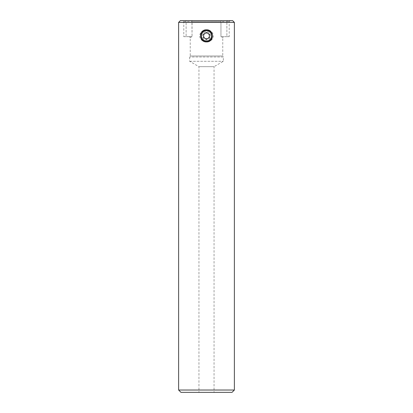 <?xml version="1.0" encoding="UTF-8"?>
<svg xmlns="http://www.w3.org/2000/svg" width="413" height="413" viewBox="0 0 413 413"><rect width="100%" height="100%" fill="white"/><g stroke="black" fill="none" stroke-linecap="round" stroke-linejoin="round"><path stroke-width="0.31" stroke-dasharray="2.06 1.55" d="M210.563 35.962A4.063 4.063 0 0 0 206.598 31.801A4.063 4.063 0 0 0 202.437 35.771A4.063 4.063 0 0 0 206.402 39.932A4.063 4.063 0 0 0 210.563 35.962M212.308 36.003A5.808 5.808 0 0 0 206.639 30.061A5.808 5.808 0 0 0 200.692 35.73A5.808 5.808 0 0 0 206.361 41.672A5.808 5.808 0 0 0 212.308 36.003M209.401 35.936L209.443 34.258L206.583 32.513L203.635 34.119L203.557 37.475L206.417 39.22L209.365 37.614L209.401 35.936M183.79 36.68L186.113 36.68L183.79 36.68L183.79 21.579L182.861 20.65L221.063 20.65L220.955 21.657L226.887 21.579L221.027 21.579L221.063 20.65L230.139 20.65L191.937 20.65L192.045 21.657L220.955 21.657L220.955 36.68L222.762 37.552L220.955 36.68L229.21 36.68L229.21 21.579L230.139 20.65M229.21 36.68L226.887 36.68L226.887 21.579L229.21 21.579L226.887 21.579L227.351 20.65L226.887 21.579L226.887 36.68L220.955 36.68L220.955 21.657L192.045 21.657L192.045 36.68L191.937 20.65L182.861 20.65M223.634 36.68L221.213 36.68L223.634 36.68L222.762 37.552L222.762 55.998L223.345 57.004M223.34 57.004L189.66 57.004L223.34 57.004L223.34 61.305L214.048 66.669L198.952 66.669L214.048 66.669L214.048 392.35L198.952 392.35L214.048 392.35M189.66 57.004L189.66 61.305L198.952 66.669L198.952 392.35M232.633 20.65L180.367 20.65M178.623 22.395L234.377 22.395M183.79 21.579L191.973 21.579L183.79 21.579M189.366 36.68L186.113 36.68L192.045 36.68L190.238 37.552L189.366 36.68L191.787 36.68L190.238 37.552L190.238 55.998L189.655 57.004M212.081 38.182A6.04 6.04 0 0 0 206.5 29.829C210.485 30.02 212.798 32.033 213.438 35.864C212.803 39.694 210.491 41.708 206.5 41.909C202.509 41.708 200.197 39.694 199.562 35.869C200.197 32.038 202.509 30.025 206.5 29.829A6.04 6.04 0 0 0 205.318 29.942M206.5 30.686A5.178 5.178 0 0 0 201.322 35.869A5.178 5.178 0 0 0 206.5 41.047A5.178 5.178 0 0 0 211.678 35.869A5.178 5.178 0 0 0 206.5 30.686A5.178 5.178 0 0 0 201.322 35.869A5.178 5.178 0 0 0 206.5 41.047A5.178 5.178 0 0 0 211.678 35.869A5.178 5.178 0 0 0 206.5 30.686M200.579 34.682A6.04 6.04 0 0 0 203.144 40.887M204.182 41.445A6.04 6.04 0 0 0 205.318 41.79M189.66 61.305L223.34 61.305L189.66 61.305M190.238 55.998L222.762 55.998L190.238 55.998M180.946 392.35L232.054 392.35M234.377 390.027L178.623 390.027M206.5 41.909A6.04 6.04 0 0 0 210.775 40.133M186.113 21.579L185.649 20.65L186.113 21.579L186.113 36.68L186.113 21.579"/><path stroke-width="0.62" d="M207.894 38.414A2.901 2.901 0 0 0 208.013 33.386A2.901 2.901 0 0 0 203.599 35.797A2.901 2.901 0 0 0 207.894 38.414M211.611 35.988A5.111 5.111 0 0 0 206.624 30.758A5.111 5.111 0 0 0 201.389 35.745A5.111 5.111 0 0 0 206.376 40.975A5.111 5.111 0 0 0 211.611 35.988M200.692 35.73A5.808 5.808 0 0 1 206.639 30.061A5.808 5.808 0 0 1 212.308 36.003A5.808 5.808 0 0 1 206.361 41.672A5.808 5.808 0 0 1 200.692 35.73M206.583 32.513L203.635 34.119L203.557 37.475L206.417 39.22L209.365 37.614L209.443 34.258L206.583 32.513M232.054 392.35L180.946 392.35L178.623 390.027L234.377 390.027L232.054 392.35M178.623 22.395L180.367 20.65L232.633 20.65L234.377 22.395L178.623 22.395L178.623 390.027M205.318 29.942A6.04 6.04 0 0 0 200.579 34.682M203.144 40.887A6.04 6.04 0 0 0 204.182 41.445M205.318 41.79A6.04 6.04 0 0 0 206.5 41.909C198.71 42.281 198.71 29.452 206.5 29.829C214.285 29.452 214.301 42.276 206.5 41.909M234.377 22.395L234.377 390.027M210.775 40.133A6.04 6.04 0 0 0 212.081 38.182"/></g></svg>
